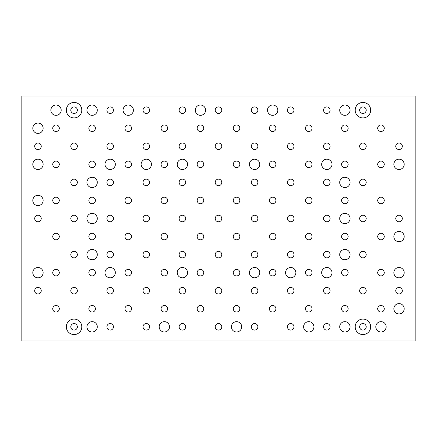 <?xml version="1.0" encoding="UTF-8"?>
<svg xmlns="http://www.w3.org/2000/svg" width="437" height="437" viewBox="0 0 437 437"><rect width="100%" height="100%" fill="white"/><g stroke="black" fill="none" stroke-linecap="round" stroke-linejoin="round"><path stroke-width="0.66" d="M370.663 326.821A7.735 7.735 0 0 1 359.056 333.518A7.735 7.735 0 0 1 359.056 320.119A7.735 7.735 0 0 1 370.663 326.821M366.201 326.821A3.277 3.277 0 0 0 361.29 323.981A3.277 3.277 0 0 0 361.29 329.656A3.277 3.277 0 0 0 366.201 326.821M81.812 326.821A7.735 7.735 0 0 1 70.204 333.518A7.735 7.735 0 0 1 70.204 320.119A7.735 7.735 0 0 1 81.812 326.821M77.349 326.821A3.277 3.277 0 0 0 72.438 323.981A3.277 3.277 0 0 0 72.438 329.656A3.277 3.277 0 0 0 77.349 326.821M370.663 110.179A7.735 7.735 0 0 1 359.056 116.881A7.735 7.735 0 0 1 359.056 103.482A7.735 7.735 0 0 1 370.663 110.179M366.201 110.179A3.277 3.277 0 0 0 361.29 107.344A3.277 3.277 0 0 0 361.29 113.019A3.277 3.277 0 0 0 366.201 110.179M81.812 110.179A7.735 7.735 0 0 1 70.204 116.881A7.735 7.735 0 0 1 70.204 103.482A7.735 7.735 0 0 1 81.812 110.179M77.349 110.179A3.277 3.277 0 0 0 72.438 107.344A3.277 3.277 0 0 0 72.438 113.019A3.277 3.277 0 0 0 77.349 110.179M330.093 146.286A3.277 3.277 0 0 1 325.183 149.126A3.277 3.277 0 0 1 325.183 143.451A3.277 3.277 0 0 1 330.093 146.286M366.201 254.607A3.277 3.277 0 0 1 361.29 257.442A3.277 3.277 0 0 1 361.29 251.772A3.277 3.277 0 0 1 366.201 254.607M185.67 182.393A3.277 3.277 0 0 1 180.754 185.228A3.277 3.277 0 0 1 180.754 179.558A3.277 3.277 0 0 1 185.67 182.393M149.563 182.393A3.277 3.277 0 0 1 144.652 185.228A3.277 3.277 0 0 1 144.652 179.558A3.277 3.277 0 0 1 149.563 182.393M149.563 254.607A3.277 3.277 0 0 1 144.652 257.442A3.277 3.277 0 0 1 144.652 251.772A3.277 3.277 0 0 1 149.563 254.607M366.201 182.393A3.277 3.277 0 0 1 361.29 185.228A3.277 3.277 0 0 1 361.29 179.558A3.277 3.277 0 0 1 366.201 182.393M257.879 326.821A3.277 3.277 0 0 1 252.968 329.656A3.277 3.277 0 0 1 252.968 323.981A3.277 3.277 0 0 1 257.879 326.821M257.879 110.179A3.277 3.277 0 0 1 252.968 113.019A3.277 3.277 0 0 1 252.968 107.344A3.277 3.277 0 0 1 257.879 110.179M330.093 218.5A3.277 3.277 0 0 1 325.183 221.335A3.277 3.277 0 0 1 325.183 215.665A3.277 3.277 0 0 1 330.093 218.5M185.67 290.714A3.277 3.277 0 0 1 180.754 293.549A3.277 3.277 0 0 1 180.754 287.874A3.277 3.277 0 0 1 185.67 290.714M293.986 146.286A3.277 3.277 0 0 1 289.076 149.126A3.277 3.277 0 0 1 289.076 143.451A3.277 3.277 0 0 1 293.986 146.286M366.201 218.5A3.277 3.277 0 0 1 361.29 221.335A3.277 3.277 0 0 1 361.29 215.665A3.277 3.277 0 0 1 366.201 218.5M77.349 254.607A3.277 3.277 0 0 1 72.438 257.442A3.277 3.277 0 0 1 72.438 251.772A3.277 3.277 0 0 1 77.349 254.607M293.986 254.607A3.277 3.277 0 0 1 289.076 257.442A3.277 3.277 0 0 1 289.076 251.772A3.277 3.277 0 0 1 293.986 254.607M149.563 290.714A3.277 3.277 0 0 1 144.652 293.549A3.277 3.277 0 0 1 144.652 287.874A3.277 3.277 0 0 1 149.563 290.714M77.349 146.286A3.277 3.277 0 0 1 72.438 149.126A3.277 3.277 0 0 1 72.438 143.451A3.277 3.277 0 0 1 77.349 146.286M221.778 290.714A3.277 3.277 0 0 1 216.861 293.549A3.277 3.277 0 0 1 216.861 287.874A3.277 3.277 0 0 1 221.778 290.714M330.093 110.179A3.277 3.277 0 0 1 325.183 113.019A3.277 3.277 0 0 1 325.183 107.344A3.277 3.277 0 0 1 330.093 110.179M185.67 110.179A3.277 3.277 0 0 1 180.754 113.019A3.277 3.277 0 0 1 180.754 107.344A3.277 3.277 0 0 1 185.67 110.179M221.778 146.286A3.277 3.277 0 0 1 216.861 149.126A3.277 3.277 0 0 1 216.861 143.451A3.277 3.277 0 0 1 221.778 146.286M185.67 326.821A3.277 3.277 0 0 1 180.754 329.656A3.277 3.277 0 0 1 180.754 323.981A3.277 3.277 0 0 1 185.67 326.821M402.308 218.5A3.277 3.277 0 0 1 397.391 221.335A3.277 3.277 0 0 1 397.391 215.665A3.277 3.277 0 0 1 402.308 218.5M41.242 290.714A3.277 3.277 0 0 1 36.331 293.549A3.277 3.277 0 0 1 36.331 287.874A3.277 3.277 0 0 1 41.242 290.714M59.295 128.232A3.277 3.277 0 0 1 54.385 131.073A3.277 3.277 0 0 1 54.385 125.397A3.277 3.277 0 0 1 59.295 128.232M59.295 164.339A3.277 3.277 0 0 1 54.385 167.18A3.277 3.277 0 0 1 54.385 161.504A3.277 3.277 0 0 1 59.295 164.339M203.724 128.232A3.277 3.277 0 0 1 198.808 131.073A3.277 3.277 0 0 1 198.808 125.397A3.277 3.277 0 0 1 203.724 128.232M239.831 308.768A3.277 3.277 0 0 1 234.915 311.603A3.277 3.277 0 0 1 234.915 305.927A3.277 3.277 0 0 1 239.831 308.768M167.617 308.768A3.277 3.277 0 0 1 162.701 311.603A3.277 3.277 0 0 1 162.701 305.927A3.277 3.277 0 0 1 167.617 308.768M95.403 308.768A3.277 3.277 0 0 1 90.492 311.603A3.277 3.277 0 0 1 90.492 305.927A3.277 3.277 0 0 1 95.403 308.768M131.51 272.661A3.277 3.277 0 0 1 126.599 275.496A3.277 3.277 0 0 1 126.599 269.82A3.277 3.277 0 0 1 131.51 272.661M275.933 200.446A3.277 3.277 0 0 1 271.022 203.281A3.277 3.277 0 0 1 271.022 197.611A3.277 3.277 0 0 1 275.933 200.446M384.254 200.446A3.277 3.277 0 0 1 379.338 203.281A3.277 3.277 0 0 1 379.338 197.611A3.277 3.277 0 0 1 384.254 200.446M59.295 272.661A3.277 3.277 0 0 1 54.385 275.496A3.277 3.277 0 0 1 54.385 269.82A3.277 3.277 0 0 1 59.295 272.661M239.831 128.232A3.277 3.277 0 0 1 234.915 131.073A3.277 3.277 0 0 1 234.915 125.397A3.277 3.277 0 0 1 239.831 128.232M239.831 200.446A3.277 3.277 0 0 1 234.915 203.281A3.277 3.277 0 0 1 234.915 197.611A3.277 3.277 0 0 1 239.831 200.446M275.933 236.554A3.277 3.277 0 0 1 271.022 239.389A3.277 3.277 0 0 1 271.022 233.719A3.277 3.277 0 0 1 275.933 236.554M384.254 236.554A3.277 3.277 0 0 1 379.338 239.389A3.277 3.277 0 0 1 379.338 233.719A3.277 3.277 0 0 1 384.254 236.554M348.147 272.661A3.277 3.277 0 0 1 343.236 275.496A3.277 3.277 0 0 1 343.236 269.82A3.277 3.277 0 0 1 348.147 272.661M275.933 308.768A3.277 3.277 0 0 1 271.022 311.603A3.277 3.277 0 0 1 271.022 305.927A3.277 3.277 0 0 1 275.933 308.768M348.147 308.768A3.277 3.277 0 0 1 343.236 311.603A3.277 3.277 0 0 1 343.236 305.927A3.277 3.277 0 0 1 348.147 308.768M95.403 236.554A3.277 3.277 0 0 1 90.492 239.389A3.277 3.277 0 0 1 90.492 233.719A3.277 3.277 0 0 1 95.403 236.554M203.724 200.446A3.277 3.277 0 0 1 198.808 203.281A3.277 3.277 0 0 1 198.808 197.611A3.277 3.277 0 0 1 203.724 200.446M95.403 272.661A3.277 3.277 0 0 1 90.492 275.496A3.277 3.277 0 0 1 90.492 269.82A3.277 3.277 0 0 1 95.403 272.661M239.831 236.554A3.277 3.277 0 0 1 234.915 239.389A3.277 3.277 0 0 1 234.915 233.719A3.277 3.277 0 0 1 239.831 236.554M312.04 200.446A3.277 3.277 0 0 1 307.129 203.281A3.277 3.277 0 0 1 307.129 197.611A3.277 3.277 0 0 1 312.04 200.446M203.724 308.768A3.277 3.277 0 0 1 198.808 311.603A3.277 3.277 0 0 1 198.808 305.927A3.277 3.277 0 0 1 203.724 308.768M384.254 164.339A3.277 3.277 0 0 1 379.338 167.18A3.277 3.277 0 0 1 379.338 161.504A3.277 3.277 0 0 1 384.254 164.339M275.933 128.232A3.277 3.277 0 0 1 271.022 131.073A3.277 3.277 0 0 1 271.022 125.397A3.277 3.277 0 0 1 275.933 128.232M312.04 128.232A3.277 3.277 0 0 1 307.129 131.073A3.277 3.277 0 0 1 307.129 125.397A3.277 3.277 0 0 1 312.04 128.232M167.617 200.446A3.277 3.277 0 0 1 162.701 203.281A3.277 3.277 0 0 1 162.701 197.611A3.277 3.277 0 0 1 167.617 200.446M167.617 164.339A3.277 3.277 0 0 1 162.701 167.18A3.277 3.277 0 0 1 162.701 161.504A3.277 3.277 0 0 1 167.617 164.339M131.51 200.446A3.277 3.277 0 0 1 126.599 203.281A3.277 3.277 0 0 1 126.599 197.611A3.277 3.277 0 0 1 131.51 200.446M131.51 164.339A3.277 3.277 0 0 1 126.599 167.18A3.277 3.277 0 0 1 126.599 161.504A3.277 3.277 0 0 1 131.51 164.339M95.403 164.339A3.277 3.277 0 0 1 90.492 167.18A3.277 3.277 0 0 1 90.492 161.504A3.277 3.277 0 0 1 95.403 164.339M95.403 200.446A3.277 3.277 0 0 1 90.492 203.281A3.277 3.277 0 0 1 90.492 197.611A3.277 3.277 0 0 1 95.403 200.446M203.724 164.339A3.277 3.277 0 0 1 198.808 167.18A3.277 3.277 0 0 1 198.808 161.504A3.277 3.277 0 0 1 203.724 164.339M203.724 272.661A3.277 3.277 0 0 1 198.808 275.496A3.277 3.277 0 0 1 198.808 269.82A3.277 3.277 0 0 1 203.724 272.661M384.254 128.232A3.277 3.277 0 0 1 379.338 131.073A3.277 3.277 0 0 1 379.338 125.397A3.277 3.277 0 0 1 384.254 128.232M348.147 164.339A3.277 3.277 0 0 1 343.236 167.18A3.277 3.277 0 0 1 343.236 161.504A3.277 3.277 0 0 1 348.147 164.339M131.51 308.768A3.277 3.277 0 0 1 126.599 311.603A3.277 3.277 0 0 1 126.599 305.927A3.277 3.277 0 0 1 131.51 308.768M167.617 272.661A3.277 3.277 0 0 1 162.701 275.496A3.277 3.277 0 0 1 162.701 269.82A3.277 3.277 0 0 1 167.617 272.661M203.724 236.554A3.277 3.277 0 0 1 198.808 239.389A3.277 3.277 0 0 1 198.808 233.719A3.277 3.277 0 0 1 203.724 236.554M239.831 272.661A3.277 3.277 0 0 1 234.915 275.496A3.277 3.277 0 0 1 234.915 269.82A3.277 3.277 0 0 1 239.831 272.661M59.295 236.554A3.277 3.277 0 0 1 54.385 239.389A3.277 3.277 0 0 1 54.385 233.719A3.277 3.277 0 0 1 59.295 236.554M384.254 272.661A3.277 3.277 0 0 1 379.338 275.496A3.277 3.277 0 0 1 379.338 269.82A3.277 3.277 0 0 1 384.254 272.661M312.04 272.661A3.277 3.277 0 0 1 307.129 275.496A3.277 3.277 0 0 1 307.129 269.82A3.277 3.277 0 0 1 312.04 272.661M275.933 272.661A3.277 3.277 0 0 1 271.022 275.496A3.277 3.277 0 0 1 271.022 269.82A3.277 3.277 0 0 1 275.933 272.661M348.147 236.554A3.277 3.277 0 0 1 343.236 239.389A3.277 3.277 0 0 1 343.236 233.719A3.277 3.277 0 0 1 348.147 236.554M312.04 236.554A3.277 3.277 0 0 1 307.129 239.389A3.277 3.277 0 0 1 307.129 233.719A3.277 3.277 0 0 1 312.04 236.554M312.04 308.768A3.277 3.277 0 0 1 307.129 311.603A3.277 3.277 0 0 1 307.129 305.927A3.277 3.277 0 0 1 312.04 308.768M41.242 146.286A3.277 3.277 0 0 1 36.331 149.126A3.277 3.277 0 0 1 36.331 143.451A3.277 3.277 0 0 1 41.242 146.286M149.563 110.179A3.277 3.277 0 0 1 144.652 113.019A3.277 3.277 0 0 1 144.652 107.344A3.277 3.277 0 0 1 149.563 110.179M221.778 110.179A3.277 3.277 0 0 1 216.861 113.019A3.277 3.277 0 0 1 216.861 107.344A3.277 3.277 0 0 1 221.778 110.179M77.349 182.393A3.277 3.277 0 0 1 72.438 185.228A3.277 3.277 0 0 1 72.438 179.558A3.277 3.277 0 0 1 77.349 182.393M185.67 146.286A3.277 3.277 0 0 1 180.754 149.126A3.277 3.277 0 0 1 180.754 143.451A3.277 3.277 0 0 1 185.67 146.286M113.456 182.393A3.277 3.277 0 0 1 108.545 185.228A3.277 3.277 0 0 1 108.545 179.558A3.277 3.277 0 0 1 113.456 182.393M293.986 326.821A3.277 3.277 0 0 1 289.076 329.656A3.277 3.277 0 0 1 289.076 323.981A3.277 3.277 0 0 1 293.986 326.821M330.093 182.393A3.277 3.277 0 0 1 325.183 185.228A3.277 3.277 0 0 1 325.183 179.558A3.277 3.277 0 0 1 330.093 182.393M113.456 254.607A3.277 3.277 0 0 1 108.545 257.442A3.277 3.277 0 0 1 108.545 251.772A3.277 3.277 0 0 1 113.456 254.607M293.986 182.393A3.277 3.277 0 0 1 289.076 185.228A3.277 3.277 0 0 1 289.076 179.558A3.277 3.277 0 0 1 293.986 182.393M330.093 290.714A3.277 3.277 0 0 1 325.183 293.549A3.277 3.277 0 0 1 325.183 287.874A3.277 3.277 0 0 1 330.093 290.714M366.201 146.286A3.277 3.277 0 0 1 361.29 149.126A3.277 3.277 0 0 1 361.29 143.451A3.277 3.277 0 0 1 366.201 146.286M293.986 290.714A3.277 3.277 0 0 1 289.076 293.549A3.277 3.277 0 0 1 289.076 287.874A3.277 3.277 0 0 1 293.986 290.714M185.67 218.5A3.277 3.277 0 0 1 180.754 221.335A3.277 3.277 0 0 1 180.754 215.665A3.277 3.277 0 0 1 185.67 218.5M257.879 290.714A3.277 3.277 0 0 1 252.968 293.549A3.277 3.277 0 0 1 252.968 287.874A3.277 3.277 0 0 1 257.879 290.714M330.093 326.821A3.277 3.277 0 0 1 325.183 329.656A3.277 3.277 0 0 1 325.183 323.981A3.277 3.277 0 0 1 330.093 326.821M257.879 254.607A3.277 3.277 0 0 1 252.968 257.442A3.277 3.277 0 0 1 252.968 251.772A3.277 3.277 0 0 1 257.879 254.607M257.879 182.393A3.277 3.277 0 0 1 252.968 185.228A3.277 3.277 0 0 1 252.968 179.558A3.277 3.277 0 0 1 257.879 182.393M113.456 290.714A3.277 3.277 0 0 1 108.545 293.549A3.277 3.277 0 0 1 108.545 287.874A3.277 3.277 0 0 1 113.456 290.714M366.201 290.714A3.277 3.277 0 0 1 361.29 293.549A3.277 3.277 0 0 1 361.29 287.874A3.277 3.277 0 0 1 366.201 290.714M185.67 254.607A3.277 3.277 0 0 1 180.754 257.442A3.277 3.277 0 0 1 180.754 251.772A3.277 3.277 0 0 1 185.67 254.607M113.456 218.5A3.277 3.277 0 0 1 108.545 221.335A3.277 3.277 0 0 1 108.545 215.665A3.277 3.277 0 0 1 113.456 218.5M293.986 218.5A3.277 3.277 0 0 1 289.076 221.335A3.277 3.277 0 0 1 289.076 215.665A3.277 3.277 0 0 1 293.986 218.5M257.879 218.5A3.277 3.277 0 0 1 252.968 221.335A3.277 3.277 0 0 1 252.968 215.665A3.277 3.277 0 0 1 257.879 218.5M113.456 110.179A3.277 3.277 0 0 1 108.545 113.019A3.277 3.277 0 0 1 108.545 107.344A3.277 3.277 0 0 1 113.456 110.179M113.456 326.821A3.277 3.277 0 0 1 108.545 329.656A3.277 3.277 0 0 1 108.545 323.981A3.277 3.277 0 0 1 113.456 326.821M149.563 326.821A3.277 3.277 0 0 1 144.652 329.656A3.277 3.277 0 0 1 144.652 323.981A3.277 3.277 0 0 1 149.563 326.821M221.778 182.393A3.277 3.277 0 0 1 216.861 185.228A3.277 3.277 0 0 1 216.861 179.558A3.277 3.277 0 0 1 221.778 182.393M113.456 146.286A3.277 3.277 0 0 1 108.545 149.126A3.277 3.277 0 0 1 108.545 143.451A3.277 3.277 0 0 1 113.456 146.286M257.879 146.286A3.277 3.277 0 0 1 252.968 149.126A3.277 3.277 0 0 1 252.968 143.451A3.277 3.277 0 0 1 257.879 146.286M402.308 146.286A3.277 3.277 0 0 1 397.391 149.126A3.277 3.277 0 0 1 397.391 143.451A3.277 3.277 0 0 1 402.308 146.286M41.242 218.5A3.277 3.277 0 0 1 36.331 221.335A3.277 3.277 0 0 1 36.331 215.665A3.277 3.277 0 0 1 41.242 218.5M221.778 326.821A3.277 3.277 0 0 1 216.861 329.656A3.277 3.277 0 0 1 216.861 323.981A3.277 3.277 0 0 1 221.778 326.821M402.308 290.714A3.277 3.277 0 0 1 397.391 293.549A3.277 3.277 0 0 1 397.391 287.874A3.277 3.277 0 0 1 402.308 290.714M149.563 146.286A3.277 3.277 0 0 1 144.652 149.126A3.277 3.277 0 0 1 144.652 143.451A3.277 3.277 0 0 1 149.563 146.286M293.986 110.179A3.277 3.277 0 0 1 289.076 113.019A3.277 3.277 0 0 1 289.076 107.344A3.277 3.277 0 0 1 293.986 110.179M77.349 290.714A3.277 3.277 0 0 1 72.438 293.549A3.277 3.277 0 0 1 72.438 287.874A3.277 3.277 0 0 1 77.349 290.714M149.563 218.5A3.277 3.277 0 0 1 144.652 221.335A3.277 3.277 0 0 1 144.652 215.665A3.277 3.277 0 0 1 149.563 218.5M221.778 254.607A3.277 3.277 0 0 1 216.861 257.442A3.277 3.277 0 0 1 216.861 251.772A3.277 3.277 0 0 1 221.778 254.607M77.349 218.5A3.277 3.277 0 0 1 72.438 221.335A3.277 3.277 0 0 1 72.438 215.665A3.277 3.277 0 0 1 77.349 218.5M221.778 218.5A3.277 3.277 0 0 1 216.861 221.335A3.277 3.277 0 0 1 216.861 215.665A3.277 3.277 0 0 1 221.778 218.5M330.093 254.607A3.277 3.277 0 0 1 325.183 257.442A3.277 3.277 0 0 1 325.183 251.772A3.277 3.277 0 0 1 330.093 254.607M312.04 164.339A3.277 3.277 0 0 1 307.129 167.18A3.277 3.277 0 0 1 307.129 161.504A3.277 3.277 0 0 1 312.04 164.339M275.933 164.339A3.277 3.277 0 0 1 271.022 167.18A3.277 3.277 0 0 1 271.022 161.504A3.277 3.277 0 0 1 275.933 164.339M348.147 200.446A3.277 3.277 0 0 1 343.236 203.281A3.277 3.277 0 0 1 343.236 197.611A3.277 3.277 0 0 1 348.147 200.446M131.51 236.554A3.277 3.277 0 0 1 126.599 239.389A3.277 3.277 0 0 1 126.599 233.719A3.277 3.277 0 0 1 131.51 236.554M167.617 236.554A3.277 3.277 0 0 1 162.701 239.389A3.277 3.277 0 0 1 162.701 233.719A3.277 3.277 0 0 1 167.617 236.554M239.831 164.339A3.277 3.277 0 0 1 234.915 167.18A3.277 3.277 0 0 1 234.915 161.504A3.277 3.277 0 0 1 239.831 164.339M348.147 128.232A3.277 3.277 0 0 1 343.236 131.073A3.277 3.277 0 0 1 343.236 125.397A3.277 3.277 0 0 1 348.147 128.232M59.295 308.768A3.277 3.277 0 0 1 54.385 311.603A3.277 3.277 0 0 1 54.385 305.927A3.277 3.277 0 0 1 59.295 308.768M59.295 200.446A3.277 3.277 0 0 1 54.385 203.281A3.277 3.277 0 0 1 54.385 197.611A3.277 3.277 0 0 1 59.295 200.446M95.403 128.232A3.277 3.277 0 0 1 90.492 131.073A3.277 3.277 0 0 1 90.492 125.397A3.277 3.277 0 0 1 95.403 128.232M187.549 272.661A5.157 5.157 0 0 1 179.815 277.129A5.157 5.157 0 0 1 179.815 268.192A5.157 5.157 0 0 1 187.549 272.661M97.287 326.821A5.157 5.157 0 0 1 89.547 331.284A5.157 5.157 0 0 1 89.547 322.353A5.157 5.157 0 0 1 97.287 326.821M61.18 110.179A5.157 5.157 0 0 1 53.445 114.647A5.157 5.157 0 0 1 53.445 105.716A5.157 5.157 0 0 1 61.18 110.179M386.139 326.821A5.157 5.157 0 0 1 378.398 331.284A5.157 5.157 0 0 1 378.398 322.353A5.157 5.157 0 0 1 386.139 326.821M350.032 182.393A5.157 5.157 0 0 1 342.291 186.861A5.157 5.157 0 0 1 342.291 177.925A5.157 5.157 0 0 1 350.032 182.393M277.817 110.179A5.157 5.157 0 0 1 270.082 114.647A5.157 5.157 0 0 1 270.082 105.716A5.157 5.157 0 0 1 277.817 110.179M115.341 164.339A5.157 5.157 0 0 1 107.6 168.808A5.157 5.157 0 0 1 107.6 159.871A5.157 5.157 0 0 1 115.341 164.339M205.603 110.179A5.157 5.157 0 0 1 197.868 114.647A5.157 5.157 0 0 1 197.868 105.716A5.157 5.157 0 0 1 205.603 110.179M331.978 272.661A5.157 5.157 0 0 1 324.238 277.129A5.157 5.157 0 0 1 324.238 268.192A5.157 5.157 0 0 1 331.978 272.661M97.287 254.607A5.157 5.157 0 0 1 89.547 259.075A5.157 5.157 0 0 1 89.547 250.139A5.157 5.157 0 0 1 97.287 254.607M259.764 164.339A5.157 5.157 0 0 1 252.029 168.808A5.157 5.157 0 0 1 252.029 159.871A5.157 5.157 0 0 1 259.764 164.339M404.187 236.554A5.157 5.157 0 0 1 396.452 241.022A5.157 5.157 0 0 1 396.452 232.085A5.157 5.157 0 0 1 404.187 236.554M241.71 326.821A5.157 5.157 0 0 1 233.975 331.284A5.157 5.157 0 0 1 233.975 322.353A5.157 5.157 0 0 1 241.71 326.821M43.126 200.446A5.157 5.157 0 0 1 35.392 204.915A5.157 5.157 0 0 1 35.392 195.978A5.157 5.157 0 0 1 43.126 200.446M133.394 110.179A5.157 5.157 0 0 1 125.654 114.647A5.157 5.157 0 0 1 125.654 105.716A5.157 5.157 0 0 1 133.394 110.179M43.126 128.232A5.157 5.157 0 0 1 35.392 132.701A5.157 5.157 0 0 1 35.392 123.769A5.157 5.157 0 0 1 43.126 128.232M350.032 110.179A5.157 5.157 0 0 1 342.291 114.647A5.157 5.157 0 0 1 342.291 105.716A5.157 5.157 0 0 1 350.032 110.179M169.501 326.821A5.157 5.157 0 0 1 161.761 331.284A5.157 5.157 0 0 1 161.761 322.353A5.157 5.157 0 0 1 169.501 326.821M404.187 308.768A5.157 5.157 0 0 1 396.452 313.231A5.157 5.157 0 0 1 396.452 304.299A5.157 5.157 0 0 1 404.187 308.768M331.978 164.339A5.157 5.157 0 0 1 324.238 168.808A5.157 5.157 0 0 1 324.238 159.871A5.157 5.157 0 0 1 331.978 164.339M97.287 182.393A5.157 5.157 0 0 1 89.547 186.861A5.157 5.157 0 0 1 89.547 177.925A5.157 5.157 0 0 1 97.287 182.393M259.764 272.661A5.157 5.157 0 0 1 252.029 277.129A5.157 5.157 0 0 1 252.029 268.192A5.157 5.157 0 0 1 259.764 272.661M167.617 128.232A3.277 3.277 0 0 1 162.701 131.073A3.277 3.277 0 0 1 162.701 125.397A3.277 3.277 0 0 1 167.617 128.232M131.51 128.232A3.277 3.277 0 0 1 126.599 131.073A3.277 3.277 0 0 1 126.599 125.397A3.277 3.277 0 0 1 131.51 128.232M350.032 218.5A5.157 5.157 0 0 1 342.291 222.968A5.157 5.157 0 0 1 342.291 214.032A5.157 5.157 0 0 1 350.032 218.5M313.924 326.821A5.157 5.157 0 0 1 306.184 331.284A5.157 5.157 0 0 1 306.184 322.353A5.157 5.157 0 0 1 313.924 326.821M43.126 272.661A5.157 5.157 0 0 1 35.392 277.129A5.157 5.157 0 0 1 35.392 268.192A5.157 5.157 0 0 1 43.126 272.661M384.254 308.768A3.277 3.277 0 0 1 379.338 311.603A3.277 3.277 0 0 1 379.338 305.927A3.277 3.277 0 0 1 384.254 308.768M187.549 164.339A5.157 5.157 0 0 1 179.815 168.808A5.157 5.157 0 0 1 179.815 159.871A5.157 5.157 0 0 1 187.549 164.339M151.448 164.339A5.157 5.157 0 0 1 143.707 168.808A5.157 5.157 0 0 1 143.707 159.871A5.157 5.157 0 0 1 151.448 164.339M350.032 254.607A5.157 5.157 0 0 1 342.291 259.075A5.157 5.157 0 0 1 342.291 250.139A5.157 5.157 0 0 1 350.032 254.607M295.871 272.661A5.157 5.157 0 0 1 288.136 277.129A5.157 5.157 0 0 1 288.136 268.192A5.157 5.157 0 0 1 295.871 272.661M97.287 218.5A5.157 5.157 0 0 1 89.547 222.968A5.157 5.157 0 0 1 89.547 214.032A5.157 5.157 0 0 1 97.287 218.5M404.187 272.661A5.157 5.157 0 0 1 396.452 277.129A5.157 5.157 0 0 1 396.452 268.192A5.157 5.157 0 0 1 404.187 272.661M350.032 326.821A5.157 5.157 0 0 1 342.291 331.284A5.157 5.157 0 0 1 342.291 322.353A5.157 5.157 0 0 1 350.032 326.821M43.126 164.339A5.157 5.157 0 0 1 35.392 168.808A5.157 5.157 0 0 1 35.392 159.871A5.157 5.157 0 0 1 43.126 164.339M97.287 110.179A5.157 5.157 0 0 1 89.547 114.647A5.157 5.157 0 0 1 89.547 105.716A5.157 5.157 0 0 1 97.287 110.179M404.187 164.339A5.157 5.157 0 0 1 396.452 168.808A5.157 5.157 0 0 1 396.452 159.871A5.157 5.157 0 0 1 404.187 164.339M115.341 272.661A5.157 5.157 0 0 1 107.6 277.129A5.157 5.157 0 0 1 107.6 268.192A5.157 5.157 0 0 1 115.341 272.661M21.85 341.002L415.15 341.002L415.15 95.998L21.85 95.998L21.85 341.002"/></g></svg>
